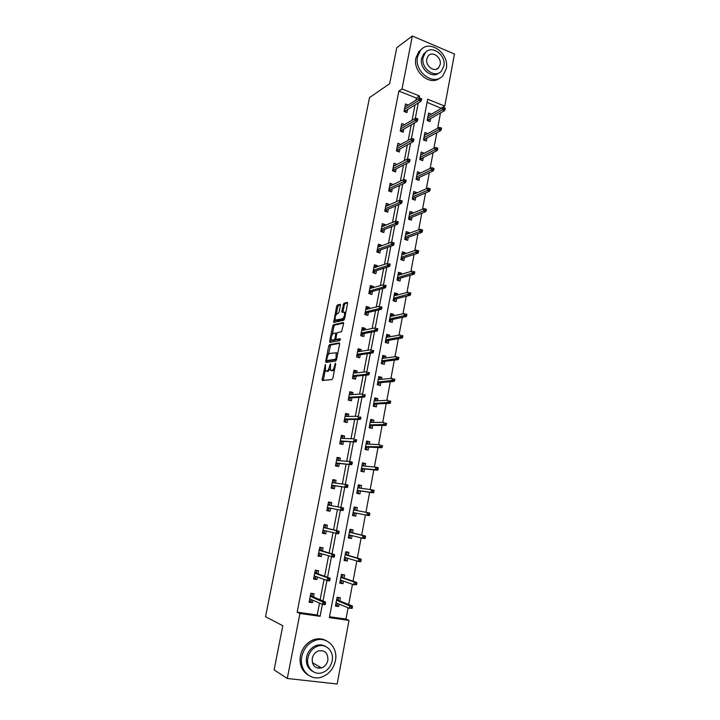 <?xml version="1.0" encoding="UTF-8"?>
<svg xmlns="http://www.w3.org/2000/svg" width="720" height="720" viewBox="0 0 720 720"><rect width="100%" height="100%" fill="white"/><g stroke="black" fill="none" stroke-linecap="round" stroke-linejoin="round"><path stroke-width="1.08" d="M325.413 364.545L322.137 379.251L322.398 380.502L332.073 379.53L332.883 378.144L335.664 364.041L335.457 363.168L334.53 365.967C333.918 368.541 333.054 370.026 331.938 370.413L330.444 370.17L330.525 363.942L329.463 366.624C328.86 369.18 328.005 370.647 326.925 371.025L325.467 370.791L325.413 364.545M340.416 305.406L340.119 304.281L337.392 305.01L336.609 306.423L333.693 322.443L343.746 320.265L344.565 318.834L347.58 303.507L347.274 302.364L343.872 303.273L341.784 311.193L342.081 312.336L344.403 312.183C344.961 314.919 344.295 317.142 342.396 318.852L335.313 320.112C334.764 317.439 335.421 315.243 337.275 313.542L338.337 313.272L339.138 311.859L340.416 305.406M287.28 678.483L274.113 669.879L282.807 625.743L265.527 616.689L369.495 97.587L389.646 83.709L396.747 47.709L412.335 36L454.473 54.027L444.78 106.101L427.662 99.243L329.382 617.625L349.011 620.397L337.167 684L287.28 678.483L299.934 613.476L320.103 616.32L322.389 604.332M415.908 100.206L416.331 98.037L398.862 91.08L297.171 612.171L299.934 613.476M398.862 91.08L402.021 88.983L412.335 36M329.517 344.655L328.734 346.032L325.719 361.206L325.989 362.421L335.718 361.044L336.528 359.64L339.588 344.088L339.291 342.882L329.517 344.655L330.732 344.979L328.302 354.618M329.688 341.226L332.685 326.16L333.468 324.765L343.296 322.551L343.602 323.73L341.487 331.749L337.455 332.577L336.654 333.981L335.862 339.417L340.272 338.715L339.912 340.551L329.967 342.414L329.688 341.226L330.894 341.559L331.254 339.75M297.171 612.171L317.223 615.006L319.509 603.108M320.148 599.76L324.045 579.438M324.648 576.27L328.545 555.957M329.121 552.969L333.009 532.665M333.549 529.848L337.437 509.553M337.95 506.898L341.811 486.765M342.342 483.993L346.14 464.157M346.698 461.259L350.442 441.729M351.018 438.705L354.708 419.463M355.311 416.322L358.947 397.377M359.568 394.11L363.15 375.453M363.798 372.078L367.317 353.7M367.992 350.199L371.457 332.109M372.15 328.5L375.561 310.68M376.281 306.954L379.638 289.413M380.376 285.579L383.688 268.299M384.444 264.366L387.702 247.347M388.476 243.306L391.689 226.557M392.49 222.408L395.649 205.911M396.459 201.663L399.573 185.427M400.41 181.071L403.479 165.087M404.325 160.632L407.349 144.891M408.222 140.337L411.192 124.848M412.083 120.195L414.999 104.949M313.533 597.006L314.154 593.775L310.833 593.271L309.105 602.199L312.435 602.694L312.894 600.3M317.988 573.894L318.6 570.717L315.297 570.177L313.587 579.042L316.899 579.564L317.385 577.008M322.416 550.962L323.019 547.839L319.734 547.272L318.033 556.065L321.318 556.614L321.849 553.905M326.799 528.21L327.393 525.132L324.135 524.538L322.443 533.259L325.71 533.844L326.268 530.982M331.155 505.62L331.74 502.605L328.5 501.975L326.826 510.633L330.075 511.245L330.651 508.23M335.511 483.066L336.051 480.249L332.829 479.583L331.164 488.178L334.395 488.826L334.98 485.793M339.831 460.683L340.335 458.055L337.131 457.362L335.475 465.894L338.688 466.569L339.273 463.536M344.115 438.471L344.583 436.041L341.397 435.312L339.759 443.772L342.954 444.492L343.539 441.45M348.363 416.43L348.795 414.189L345.627 413.433L344.007 421.83L347.175 422.568L347.769 419.526M352.584 394.551L352.98 392.499L349.83 391.716L348.219 400.05L351.378 400.815L351.963 397.764M356.769 372.843L357.129 370.971L353.997 370.161L352.395 378.432L355.536 379.233L356.13 376.173M360.927 351.297L361.251 349.605L358.137 348.759L356.553 356.976L359.676 357.804L360.261 354.744M365.049 329.913L365.346 328.392L362.25 327.528L360.675 335.673L363.771 336.528L364.365 333.468M369.144 308.691L369.405 307.341L366.327 306.45L364.761 314.541L367.848 315.423L368.442 312.354M373.212 287.622L373.437 286.452L370.377 285.525L368.82 293.553L371.889 294.471L372.483 291.393M377.244 266.715L377.433 265.707L374.391 264.753L372.852 272.727L375.903 273.663L376.497 270.594M381.249 245.952L381.411 245.115L378.378 244.143L376.848 252.054L379.881 253.017L380.475 249.939M385.218 225.351L385.353 224.676L382.338 223.677L380.817 231.525L383.841 232.524L384.435 229.437M389.169 204.894L389.268 204.381L386.271 203.355L384.759 211.158L387.765 212.175L388.359 209.088M393.084 184.59L390.177 183.186L388.674 190.926L391.662 191.97L392.256 188.883M396.972 164.439L394.047 163.17L392.562 170.847L395.532 171.918L396.126 168.831M400.833 144.423L397.89 143.289L396.414 150.912L399.366 152.01L399.969 148.914M404.541 124.632L401.715 123.552L400.248 131.121L403.182 132.237L403.776 129.141M408.186 105.012L405.504 103.959L404.046 111.474L406.971 112.617L407.565 109.521M329.553 616.752L345.978 619.074L348.093 607.779M348.705 604.503L352.476 584.298M353.052 581.184L356.823 560.997M357.381 558.045L361.143 537.876M361.665 535.086L365.427 514.935M365.922 512.298L369.657 492.3M370.17 489.555L373.851 469.854M374.382 466.992L378.009 447.57M378.567 444.6L382.14 425.457M382.716 422.379L386.235 403.515M386.829 400.329L390.303 381.744M390.915 378.441L394.335 360.126M394.974 356.724L398.349 338.679M398.997 335.169L402.318 317.394M402.993 313.776L406.269 296.262M406.962 292.545L410.184 275.283M410.895 271.476L414.072 254.466M414.801 250.551L417.933 233.802M418.68 229.797L421.767 213.282M422.532 209.187L425.565 192.915M426.348 188.73L429.345 172.701M430.146 168.417L433.089 152.631M433.908 148.257L436.815 132.705M437.643 128.241L440.505 112.932M441.36 108.378L427.077 102.321M339.759 600.921L340.362 597.735L337.122 597.24L335.448 606.069L338.697 606.546L339.156 604.134M344.061 578.07L344.655 574.938L341.433 574.416L339.777 583.173L343.008 583.686L343.485 581.121M348.336 555.399L348.912 552.312L345.708 551.763L344.07 560.457L347.283 560.997L347.787 558.288M352.566 532.908L353.142 529.866L349.956 529.281L348.327 537.912L351.522 538.479L352.053 535.635M356.778 510.57L357.336 507.591L354.177 506.97L352.557 515.529L355.725 516.141L356.292 513.153M360.981 488.277L361.503 485.478L358.353 484.83L356.751 493.326L359.91 493.965L360.468 490.968M365.148 466.146L365.634 463.527L362.511 462.852L360.918 471.285L364.05 471.951L364.617 468.954M369.279 444.195L369.738 441.747L366.624 441.045L365.049 449.415L368.163 450.108L368.73 447.102M373.383 422.397L373.815 420.129L370.719 419.4L369.153 427.707L372.249 428.427L372.816 425.421M377.46 400.77L377.856 398.673L374.778 397.908L373.221 406.152L376.308 406.908L376.875 403.902M381.501 379.296L381.87 377.379L378.81 376.578L377.262 384.768L380.331 385.551L380.898 382.536M385.515 357.993L385.848 356.229L382.806 355.41L381.276 363.537L384.318 364.347L384.885 361.332M389.502 336.834L389.799 335.241L386.775 334.395L385.254 342.459L388.287 343.296L388.854 340.281M393.462 315.846L393.732 314.415L390.717 313.533L389.205 321.543L392.22 322.407L392.787 319.392M397.386 295.002L397.62 293.733L394.632 292.833L393.129 300.78L396.126 301.671L396.702 298.647M401.283 274.311L401.49 273.195L398.511 272.268L397.026 280.161L400.005 281.079L400.572 278.055M405.153 253.773L405.333 252.819L402.372 251.865L400.887 259.695L403.857 260.64L404.424 257.616M408.987 233.388L409.14 232.578L406.197 231.606L404.73 239.382L407.682 240.345L408.249 237.321M412.803 213.147L412.929 212.49L409.995 211.491L408.537 219.204L411.471 220.203L412.047 217.17M416.592 193.05L416.682 192.546L413.775 191.52L412.326 199.179L415.242 200.196L415.809 197.172M420.345 173.097L417.519 171.693L416.079 179.298L418.986 180.342L419.553 177.309M424.08 153.288L421.236 152.001L419.805 159.561L422.694 160.623L423.27 157.59M427.779 133.623L424.926 132.453L423.513 139.959L426.384 141.048L426.96 138.015M431.379 114.147L428.598 113.049L427.194 120.492L430.047 121.608L430.614 118.575M441.423 108.045L444.78 106.101M345.978 619.074L349.011 620.397M316.593 645.894L318.96 645.822M419.157 98.19L419.571 96.012L402.021 88.983M323.037 600.966L326.952 580.5M327.555 577.314L331.47 556.857M332.046 553.851L335.952 533.403M336.492 530.568L340.398 510.138M340.911 507.465L344.79 487.188M345.321 484.398L349.137 464.427M349.695 461.511L353.457 441.846M354.042 438.804L357.741 419.436M358.344 416.277L361.989 397.206M362.619 393.921L366.21 375.138M366.858 371.736L370.395 353.241M371.07 349.722L374.553 331.515M375.246 327.879L378.675 309.951M379.386 306.207L382.761 288.549M383.499 284.688L386.82 267.3M387.585 263.34L390.852 246.222M391.635 242.154L394.857 225.297M395.649 221.121L398.826 204.525M399.645 200.25L402.768 183.915M403.605 179.532L406.683 163.449M407.538 158.967L410.562 143.136M411.435 138.555L414.414 122.976M415.314 118.296L418.239 102.96M317.223 615.006L320.103 616.32M416.331 98.037L419.571 96.012M338.697 606.546L335.601 605.259M312.435 602.694L309.276 601.326M316.899 579.564L313.713 578.385M343.008 583.686L339.894 582.561M321.318 556.614L318.123 555.615M347.283 560.997L344.142 560.043M325.71 533.844L322.488 533.016M351.522 538.479L348.372 537.687M331.74 502.605L328.491 502.011M330.075 511.245L326.826 510.588M355.725 516.141L352.566 515.493M357.336 507.591L354.168 507.006M336.051 480.249L332.784 479.826M361.503 485.478L358.317 485.055M340.335 458.055L337.041 457.803M365.634 463.527L362.43 463.257M344.583 436.041L341.271 435.942M369.738 441.747L366.516 441.621M348.795 414.189L345.465 414.252M373.815 420.129L370.575 420.156M352.98 392.499L349.632 392.724M377.856 398.673L374.598 398.844M357.129 370.971L353.772 371.349M381.87 377.379L378.603 377.685M361.251 349.605L357.903 350.136L359.442 350.55L359.253 351.558M385.848 356.229L382.563 356.679M365.346 328.392L362.187 329.031M389.799 335.241L386.514 335.835L387.927 336.231L387.747 337.149M369.405 307.341L366.39 308.088M393.732 314.415L390.591 315.099M373.437 286.452L370.539 287.28M397.62 293.733L394.614 294.507M377.433 265.707L374.634 266.625M401.49 273.195L398.583 274.068M381.411 245.115L378.684 246.123M405.333 252.819L402.498 253.764M385.353 224.676L382.689 225.756M409.14 232.578L406.377 233.613M389.268 204.381L386.658 205.542M412.929 212.49L410.22 213.597M393.156 184.239L390.591 185.472M416.682 192.546L414.027 193.725M397.008 164.241L394.488 165.546M420.417 172.737L417.807 173.988M400.842 144.387L398.349 145.764M424.116 153.081L421.542 154.395M427.797 133.551L425.259 134.937M326.889 371.313L326.124 371.115M330.066 369.009L328.149 371.331L327.348 371.43M331.884 370.71L331.128 370.512M334.593 369.45L332.361 370.827M325.206 370.224L323.316 380.412M339.642 343.368L330.732 344.979M327.123 360.585L326.889 362.295M326.736 359.685L326.934 360.531L335.475 359.289L336.042 358.308L336.195 352.8L329.634 353.412C328.554 353.826 327.708 355.293 327.114 357.813L326.736 359.685M328.041 360.819L326.934 360.531M336.528 359.631L328.149 360.846M337.689 353.727L336.366 352.845M332.334 334.323L333.891 326.493L332.685 326.16M343.656 323.082L334.674 325.098L333.891 326.493M337.131 339.795L340.524 339.237M333.351 333.423C331.488 335.097 330.84 337.302 331.407 340.038L334.233 339.867L335.034 338.472L335.826 333.054L333.351 333.423M332.739 340.497L331.992 340.299M336.024 339.516L333.207 340.623M336.87 333.288L335.79 333.009M330.894 341.559L330.849 342.243M336.609 320.562L335.916 320.364M344.682 318.231L343.611 319.194L337.122 320.706M345.753 312.777L344.826 312.309M347.634 302.94L345.087 303.624L344.277 305.055L342.945 312.129M335.196 319.905L334.782 322.335M340.47 304.857L338.589 305.361L337.806 306.765L336.285 314.415M335.673 604.908L337.194 605.133L337.509 603.459M337.05 597.582L338.571 597.816L338.112 600.255M337.122 597.24L338.571 597.816M336.708 599.418L338.229 599.643L336.6 599.976M336.879 603.207L336.015 603.072M352.206 608.319L352.485 606.807L351.153 606.609L350.874 608.13L352.206 608.319L349.416 608.319L349.92 605.592L352.314 605.952L337.887 600.165M351.153 606.609L336.555 600.219M350.874 608.13L349.416 608.319L336.051 602.865M352.314 605.952L352.485 606.807M310.41 595.467L312.084 595.719L312.444 593.874L310.77 593.622M312.444 593.874L311.058 593.307M311.328 599.634L311.013 601.272L309.33 601.029M310.545 599.301L309.69 599.175M311.958 596.349L312.084 595.719L311.715 596.25L310.302 596.034M325.287 604.368L325.575 602.829L324.216 602.631L323.919 604.17L325.287 604.368L324.936 604.728L322.479 604.368L309.735 598.95M323.919 604.17L322.479 604.368L323.01 601.614L325.458 601.974L311.715 596.25M324.216 602.631L310.248 596.277M325.575 602.829L325.458 601.974M301.806 656.577C298.899 669.555 310.068 681.084 321.471 677.124C328.869 674.433 333.513 668.952 335.421 660.654C338.346 647.379 326.511 635.733 314.757 640.566C307.944 643.428 303.633 648.765 301.806 656.577M326.286 640.737C322.263 638.496 317.943 638.19 313.317 639.819C306.531 642.663 302.22 647.982 300.402 655.767C299.142 664.641 301.824 671.13 308.457 675.243M312.651 671.346C307.692 668.43 305.667 663.705 306.576 657.153C307.899 651.483 311.04 647.622 315.999 645.579C319.419 644.409 322.587 644.688 325.512 646.425M307.89 657.909C305.793 667.305 313.92 675.648 322.191 672.696C327.465 670.734 330.786 666.783 332.154 660.843C334.26 651.285 325.782 642.879 317.331 646.29C312.363 648.342 309.213 652.212 307.89 657.909M327.879 660.33C328.104 653.049 324.945 649.908 318.393 650.916C315.153 652.23 313.101 654.732 312.246 658.431C311.985 665.613 315.072 668.79 321.516 667.944C324.882 666.666 327.006 664.128 327.879 660.33M317.592 668.115L320.301 667.242M417.537 56.754C413.892 71.919 434.169 86.679 442.98 75.582L446.238 68.769C449.856 53.649 429.39 38.709 420.525 50.319L417.537 56.754M421.875 48.96L418.887 51.48L415.908 57.897C412.56 71.838 430.092 86.508 439.731 78.111M439.002 72.891C432.108 79.281 419.157 68.643 421.605 58.455L423.783 53.784L426.141 51.867M423.117 57.402C420.489 68.346 435.141 79.029 441.504 70.974L443.826 66.096C446.436 55.17 431.685 44.397 425.295 52.722L423.117 57.402M440.172 64.557C441.855 57.519 432.369 50.589 428.247 55.926L426.825 58.959C425.142 66.015 434.592 72.909 438.696 67.68L440.172 64.557M339.975 582.12L341.487 582.363L341.829 580.545L340.317 580.302M341.343 574.857L342.855 575.1L342.405 577.503M341.397 574.605L342.855 575.1M341.001 576.675L342.513 576.918L340.902 577.215M356.589 584.748L356.868 583.245L355.545 583.029L355.266 584.532L356.589 584.748L353.808 584.766L354.312 582.057L356.688 582.435L342.18 577.422M355.545 583.029L354.312 582.057L340.866 577.395M355.266 584.532L353.808 584.766L340.371 580.023M356.688 582.435L356.868 583.245M344.25 559.512L345.753 559.764L346.086 557.964L344.583 557.703M345.609 552.303L347.112 552.564L346.662 554.913M345.636 552.141L347.112 552.564M345.267 554.103L346.77 554.364L345.168 554.634M360.945 561.357L361.224 559.863L359.91 559.638L359.631 561.132L360.945 561.357L360.531 561.798L358.164 561.393L358.668 558.711L361.026 559.116L346.437 554.85M359.91 559.638L358.668 558.711L345.15 554.751M359.631 561.132L358.164 561.393L344.655 557.352M361.026 559.116L361.224 559.863M314.856 572.463L316.521 572.733L316.881 570.897L315.216 570.627M316.881 570.897L315.27 570.33M315.81 576.432L315.459 578.241L313.794 577.98M315.657 576.378L314.145 576.135M316.413 573.327L316.521 572.733L316.161 573.246L314.748 573.012M329.832 580.509L330.129 578.988L328.77 578.772L328.482 580.293L329.832 580.509L329.472 580.923L327.033 580.536L314.208 575.847M328.482 580.293L327.033 580.536L327.564 577.791L329.994 578.187L316.161 573.246M328.77 578.772L327.564 577.791L314.721 573.192M330.129 578.988L329.994 578.187M319.275 549.639L320.931 549.918L321.282 548.1L319.626 547.812M321.282 548.1L319.662 547.623M318.573 553.284L320.229 553.563L319.878 555.39L318.213 555.111M320.823 550.485L320.931 549.918L319.176 550.17M334.35 556.839L334.638 555.336L333.288 555.102L333 556.614L334.35 556.839L333.981 557.298L318.636 552.924M333 556.614L331.56 556.884L332.073 554.166L334.494 554.58L320.571 550.413M333.288 555.102L332.073 554.166L319.149 550.287M334.638 555.336L334.494 554.58M348.489 537.075L349.983 537.345L350.316 535.554L348.822 535.284M349.839 529.92L351.333 530.19L350.892 532.503M349.848 529.839L351.333 530.19M349.497 531.702L350.991 531.972L349.407 532.215M365.256 538.146L365.535 536.67L364.23 536.427L363.951 537.912L365.256 538.146L364.842 538.632L362.493 538.209L362.988 535.545L365.337 535.968L350.667 532.449M364.23 536.427L362.988 535.545L349.389 532.269M363.951 537.912L362.493 538.209L348.903 534.861M365.337 535.968L365.535 536.67M352.692 514.8L354.177 515.088L354.519 513.306L353.025 513.027M354.033 507.699L355.518 507.987L355.095 510.246M354.609 512.82L354.519 513.306L354.384 512.775M353.7 509.472L355.185 509.76L354.87 510.201M369.54 515.124L369.819 513.657L368.523 513.405L368.244 514.872L369.54 515.124L369.117 515.646L366.777 515.196L367.272 512.559L353.61 509.967M368.523 513.405L367.272 512.559L369.603 513.009L369.819 513.657M368.244 514.872L366.777 515.196L353.124 512.532M356.859 492.777L358.344 493.002L356.868 492.696M358.2 485.649L359.676 485.955L359.28 488.034M358.776 490.716L358.344 493.002M357.867 487.413L359.118 488.016M357.3 490.428L358.677 491.238L357.201 490.932M373.797 492.273L374.067 490.815L372.771 490.554L372.501 492.012L373.797 492.273L373.356 492.84L371.043 492.372L371.529 489.744L357.786 487.827M372.771 490.554L371.529 489.744L373.851 490.221L374.067 490.815M372.501 492.012L371.043 492.372L357.309 490.374M373.356 492.84L358.542 490.68M323.658 526.986L325.305 527.283L325.656 525.474L324.009 525.177M325.656 525.474L324.027 525.087M322.956 530.604L324.603 530.901L324.252 532.71L322.605 532.413M325.197 527.814L325.305 527.283L323.559 527.499M338.823 533.367L339.111 531.864L337.77 531.621L337.482 533.124L338.823 533.367L338.445 533.862L323.037 530.172M337.482 533.124L336.042 533.43L336.555 530.73L338.967 531.171L324.954 527.751M337.77 531.621L336.555 530.73L323.55 527.553M339.111 531.864L338.967 531.171M328.005 504.504L329.643 504.819L329.994 503.028L328.356 502.713M327.312 508.095L328.95 508.41L328.608 510.201L326.961 509.895M328.797 507.87L328.95 508.41L329.049 507.915M329.553 505.314L329.643 504.819L329.301 505.26M343.269 510.075L343.548 508.581L342.216 508.329L341.937 509.814L343.269 510.075L342.882 510.615L327.411 507.591M341.937 509.814L340.488 510.156L341.001 507.474L327.915 504.999M342.216 508.329L341.001 507.474L343.395 507.942L343.548 508.581M332.325 482.193L333.954 482.526L334.296 480.744L332.667 480.411M331.272 487.629L332.919 487.872L331.29 487.539M332.919 487.872L333.261 486.09L331.632 485.757M331.731 485.244L333.261 486.09L333.36 485.559M333.108 485.523L347.283 487.548L331.74 485.19M346.347 486.693L347.67 486.963L347.958 485.487L346.635 485.217L346.347 486.693L344.907 487.062L345.411 484.407L332.244 482.616M346.635 485.217L345.411 484.407L347.787 484.893L347.958 485.487M347.283 487.548L347.67 486.963M336.609 460.053L338.22 460.404L338.562 458.64L336.951 458.289M335.547 465.543L337.203 465.705L335.583 465.363M337.203 465.705L337.545 463.941L335.925 463.59M336.024 463.068L337.545 463.941L337.644 463.392M337.392 463.365L351.648 464.661L336.042 462.96M350.73 463.752L352.044 464.031L352.323 462.573L351.009 462.285L350.73 463.752L349.281 464.148L349.785 461.52L336.537 460.404M351.009 462.285L349.785 461.52L352.152 462.024L352.323 462.573M351.648 464.661L352.044 464.031M342.468 438.417L342.801 436.689L341.199 436.329M339.786 443.628L341.451 443.709L339.84 443.349M341.451 443.709L341.784 441.954L340.182 441.594M340.857 438.084L342.306 438.408M340.281 441.063L341.784 441.954L341.901 441.378M341.64 441.369L355.977 441.945L340.317 440.892M355.077 440.991L356.382 441.279L356.661 439.83L355.356 439.533L355.077 440.991L353.628 441.423L354.132 438.804L340.803 438.363M355.356 439.533L356.661 439.83M355.977 441.945L356.382 441.279M346.716 416.457L347.013 414.918L345.411 414.531M344.232 421.884L345.663 421.875L344.07 421.506M345.663 421.875L346.005 420.138L344.403 419.76M345.078 416.277L345.888 416.466M344.511 419.22L346.005 420.138L346.122 419.535M345.861 419.544L360.279 419.418L357.939 418.869L344.547 418.995M359.388 418.401L360.684 418.707L360.963 417.267L359.667 416.961L359.388 418.401L357.939 418.869L358.434 416.277L345.033 416.484M359.667 416.961L360.963 417.267M360.279 419.418L360.684 418.707M350.928 394.659L351.189 393.3L349.596 392.904M349.047 400.248L348.264 399.816M349.857 400.212L350.19 398.475L348.597 398.088M348.705 397.548L350.19 398.475L350.307 397.863M350.046 397.872L364.545 397.062L362.223 396.486L348.759 397.26M363.663 395.991L364.959 396.315L365.229 394.884L363.942 394.56L363.663 395.991L362.223 396.486L362.709 393.912L349.236 394.767M363.942 394.56L365.229 394.884M364.545 397.062L364.959 396.315M355.104 373.032L355.329 371.844L353.754 371.439M353.619 378.738L352.422 378.297M354.006 378.702L354.339 376.983L352.755 376.578M352.863 376.029L354.339 376.983L354.465 376.344M354.204 376.371L368.775 374.877L366.462 374.274L352.926 375.696M367.911 373.761L369.198 374.094L369.468 372.672L368.181 372.339L367.911 373.761L366.462 374.274L366.948 371.727L353.412 373.212M368.181 372.339L369.468 372.672M368.775 374.877L369.198 374.094M358.047 357.372L356.553 356.94M358.128 357.354L358.461 355.653L356.886 355.23M356.994 354.672L358.461 355.653L358.587 354.987M358.326 355.032L372.969 352.863L370.674 352.242L357.075 354.285M372.123 351.693L373.401 352.035L373.671 350.631L372.393 350.28L372.123 351.693L370.674 352.242L371.16 349.713L357.543 351.828M372.393 350.28L373.671 350.631M372.969 352.863L373.401 352.035M363.366 330.246L363.528 329.409L361.971 328.977M362.232 336.105L362.547 334.476L360.99 334.044M361.098 333.477L362.547 334.476L362.682 333.792M362.421 333.846L377.136 331.011L374.859 330.372L361.179 333.036M376.308 329.796L377.577 330.156L377.838 328.752L376.569 328.401L376.308 329.796L374.859 330.372L375.336 327.861L361.656 330.588M376.569 328.401L377.838 328.752M377.136 331.011L377.577 330.156M367.452 309.096L367.587 308.43L366.03 307.98M366.318 314.982L366.615 313.461L365.058 313.011M365.166 312.435L366.48 312.813L366.615 313.461L366.75 312.75M366.48 312.813L381.276 309.339L379.008 308.673L365.265 311.94M380.457 308.07L381.717 308.439L381.978 307.053L380.718 306.684L380.457 308.07L379.008 308.673L379.485 306.18L365.733 309.519M380.718 306.684L381.978 307.053M381.276 309.339L381.717 308.439M371.511 288.108L371.61 287.604L370.062 287.136M370.368 294.012L370.638 292.59L369.099 292.131M369.207 291.555L370.521 291.942L370.638 292.59L370.782 291.87M370.521 291.942L385.38 287.82L383.121 287.136L369.315 291.006M384.57 286.506L385.83 286.884L386.091 285.507L384.831 285.129L384.57 286.506L383.121 287.136L383.598 284.661L369.783 288.603M384.831 285.129L386.091 285.507M385.38 287.82L385.83 286.884M375.534 267.264L374.067 266.454M374.391 273.204L374.643 271.881L373.104 271.413M373.221 270.819L374.517 271.224L374.643 271.881L374.787 271.134M374.517 271.224L389.448 266.463L387.207 265.761L373.338 270.225M388.656 265.104L389.907 265.491L390.168 264.132L388.917 263.736L388.656 265.104L387.207 265.761L387.675 263.313L373.797 267.831M388.917 263.736L390.168 264.132M389.448 266.463L389.907 265.491M379.53 246.582L378.036 245.916M378.378 252.54L378.612 251.325L377.082 250.839M377.199 250.236L378.495 250.65L378.612 251.325L378.765 250.56M378.495 250.65L393.489 245.277L391.266 244.557L377.325 249.588M392.715 243.864L393.948 244.269L394.209 242.91L392.967 242.514L392.715 243.864L391.266 244.557L391.725 242.118L377.784 247.221M393.489 245.277L393.948 244.269M392.967 242.514L391.725 242.118M383.499 226.044L381.978 225.522M382.338 232.029L382.554 230.913L381.033 230.409M381.15 229.806L382.437 230.229L382.554 230.913L382.707 230.121M382.437 230.229L397.503 224.244L395.289 223.506L381.285 229.113M396.738 222.786L397.971 223.2L398.223 221.859L396.99 221.445L396.738 222.786L395.289 223.506L395.748 221.085L381.744 226.755M397.503 224.244L397.971 223.2M396.99 221.445L395.748 221.085M387.252 205.749L385.902 205.281M386.271 211.671L386.469 210.654L384.957 210.141M385.074 209.529L386.361 209.961L386.469 210.654L386.631 209.844M386.361 209.961L401.49 203.373L399.285 202.608L385.218 208.782M400.734 201.87L401.958 202.293L402.21 200.952L400.986 200.529L400.734 201.87L399.285 202.608L399.744 200.205L385.677 206.442M401.49 203.373L401.958 202.293M400.986 200.529L399.744 200.205M390.969 185.607L389.781 185.193M390.177 191.457L390.357 190.53L388.854 190.008M388.971 189.387L390.249 189.837L390.357 190.53L390.519 189.711M390.249 189.837L405.441 182.646L403.245 181.872L389.124 188.595M404.694 181.107L405.918 181.539L406.17 180.216L404.946 179.775L404.694 181.107L403.245 181.872L403.704 179.487L389.574 186.282M405.441 182.646L405.918 181.539M404.946 179.775L403.704 179.487M394.686 165.618L393.642 165.24M394.056 171.387L394.218 170.559L392.724 170.028M392.841 169.398L394.11 169.857L394.218 170.559L394.38 169.722M394.11 169.857L409.365 162.081L407.178 161.28L393.003 168.561M408.627 160.497L409.842 160.938L410.094 159.624L408.879 159.174L408.627 160.497L407.178 161.28L407.628 158.922L393.444 166.257M409.365 162.081L409.842 160.938M408.879 159.174L407.628 158.922M360.981 470.925L362.484 471.078L361.017 470.763M362.331 463.77L363.798 464.085L363.438 465.993M362.916 468.783L362.484 471.078M362.007 465.516L363.357 465.984M361.44 468.495L362.817 469.323L361.341 469.017M378.009 469.611L378.279 468.162L377.001 467.883L376.731 469.332L378.009 469.611L377.568 470.214L375.264 469.719L375.75 467.118L361.944 465.858M377.001 467.883L375.75 467.118L378.054 467.613L378.279 468.162M376.731 469.332L375.264 469.719L361.467 468.387M377.568 470.214L362.682 468.765M365.085 449.235L366.588 449.316L365.13 448.992M366.435 442.044L367.902 442.377L367.569 444.114L366.111 443.781M367.02 447.021L366.588 449.316M365.553 446.733L366.912 447.579L365.454 447.255M382.194 447.111L382.464 445.68L381.186 445.392L380.925 446.823L382.194 447.111L381.753 447.759L379.458 447.246L379.935 444.663L366.057 444.051M381.186 445.392L382.464 445.68M380.925 446.823L365.589 446.553M381.753 447.759L366.786 447.012M369.162 427.707L370.665 427.716L369.207 427.383M370.512 420.489L371.961 420.831L371.664 422.397M371.097 425.412L370.665 427.716M370.188 422.208L371.007 422.406M369.639 425.124L370.989 425.997L369.54 425.655M386.352 424.791L386.613 423.369L385.344 423.063L385.083 424.494L386.352 424.791L385.893 425.475L383.616 424.935L384.093 422.379L370.152 422.406M385.344 423.063L386.613 423.369M385.083 424.494L369.684 424.89M385.893 425.475L370.863 425.412M373.869 406.314L374.706 406.287L373.266 405.927M374.553 399.087L375.993 399.447L375.732 400.851M375.147 403.965L374.706 406.287M373.689 403.677L375.03 404.568L373.59 404.217M390.474 402.642L390.735 401.229L389.475 400.914L389.214 402.327L390.474 402.642L390.015 403.362L387.747 402.804L388.215 400.266L374.211 400.923M389.475 400.914L390.735 401.229M389.214 402.327L373.743 403.389M390.015 403.362L374.904 403.983M378.324 385.038L377.289 384.642M378.567 377.847L380.007 378.216L379.773 379.458M379.161 382.68L378.72 385.002M377.712 382.392L379.044 383.31L377.604 382.941M394.56 380.655L394.821 379.26L393.57 378.927L393.309 380.331L394.56 380.655L394.092 381.42L391.842 380.844L392.31 378.315L378.234 379.593M393.57 378.927L394.821 379.26M393.309 380.331L377.775 382.05M394.092 381.42L378.918 382.707M382.617 363.897L381.276 363.501M382.554 356.76L383.976 357.147L383.778 358.227M383.148 361.557L382.707 363.879M381.699 361.26L383.022 362.196L381.6 361.818M398.619 358.848L398.88 357.453L397.629 357.111L397.377 358.506L398.619 358.848L398.151 359.649L395.91 359.046L396.378 356.535L382.239 358.425M397.629 357.111L398.88 357.453M397.377 358.506L381.78 360.864M398.151 359.649L382.905 361.584M387.108 340.578L386.676 342.855M385.668 340.29L386.982 341.244L385.56 340.848M402.651 337.194L402.903 335.817L401.67 335.466L401.409 336.843L402.651 337.194L402.174 338.031L399.942 337.41L400.41 334.926L386.208 337.419M401.67 335.466L402.903 335.817M401.409 336.843L385.749 339.831M402.174 338.031L386.865 340.614M390.429 315.054L391.842 315.459L391.698 316.224M391.032 319.752L390.618 321.948M389.601 319.464L390.906 320.436L389.493 320.031M406.647 315.711L406.899 314.334L405.666 313.974L405.414 315.351L406.647 315.711L406.161 316.584L403.947 315.936L404.406 313.47L390.15 316.557M405.666 313.974L406.899 314.334M405.414 315.351L389.691 318.96M406.161 316.584L390.789 319.806M394.326 294.426L395.73 294.849L395.613 295.452M394.929 299.088L394.533 301.194M393.507 298.791L394.803 299.79L393.399 299.367M410.616 294.39L410.868 293.022L409.644 292.653L409.383 294.012L410.616 294.39L410.121 295.299L407.925 294.633L408.375 292.185L394.056 295.857M409.644 292.653L410.868 293.022M409.383 294.012L393.606 298.233M410.121 295.299L394.686 299.151M398.196 273.951L399.51 274.833M398.799 278.568L398.421 280.593M397.377 278.271L398.664 279.288L397.269 278.856M414.549 273.222L414.801 271.872L413.586 271.485L413.334 272.835L414.549 273.222L414.054 274.167L411.867 273.483L412.317 271.053L397.944 275.301M413.586 271.485L414.801 271.872M413.334 272.835L397.494 277.659M414.054 274.167L398.565 278.64M402.039 253.62L403.371 254.367M402.651 258.192L402.282 260.136M401.229 257.904L402.507 258.93L401.121 258.489M418.455 252.216L418.707 250.875L417.501 250.479L417.249 251.82L418.455 252.216L417.96 253.197L415.782 252.495L416.232 250.083L401.796 254.889M417.249 251.82L401.355 257.238M417.96 253.197L402.399 258.273M416.232 250.083L417.501 250.479M405.855 233.433L407.205 234.045M406.467 237.969L406.107 239.832M405.054 237.672L406.323 238.725L404.937 238.275M422.334 231.363L422.586 230.031L421.38 229.626L421.137 230.958L422.334 231.363L421.83 232.38L419.67 231.651L420.111 229.257L405.621 234.63M421.137 230.958L405.189 236.961M421.83 232.38L406.215 238.059M420.111 229.257L421.38 229.626M409.635 213.399L411.012 213.876M410.247 217.89L409.914 219.672M408.843 217.593L410.004 217.989L410.103 218.664L408.726 218.196M426.186 210.663L426.438 209.349L425.232 208.935L424.989 210.249L426.186 210.663L425.682 211.716L423.522 210.978L423.972 208.602L409.428 214.524M424.989 210.249L408.987 216.837M425.682 211.716L410.004 217.989M423.972 208.602L425.232 208.935M413.397 193.5L414.612 193.923M414.009 197.955L413.694 199.656M412.614 197.658L413.766 198.063L413.865 198.747L412.497 198.27M430.011 190.125L430.254 188.811L429.066 188.388L428.823 189.702L430.011 190.125L429.498 191.205L427.356 190.449L427.797 188.082L413.199 194.553M428.823 189.702L412.767 196.848M429.498 191.205L413.766 198.063M427.797 188.082L429.066 188.388M417.132 173.745L418.194 174.132M417.744 178.155L417.438 179.784M416.349 177.858L417.501 178.272L417.591 178.974L416.232 178.479M433.8 169.731L434.043 168.426L432.864 167.994L432.621 169.299L433.8 169.731L433.287 170.847L431.154 170.064L431.595 167.724L416.943 174.726M432.621 169.299L416.511 177.003M433.287 170.847L417.501 178.272M431.595 167.724L432.864 167.994M420.831 154.134L421.767 154.476M421.452 158.508L421.164 160.056M420.066 158.211L421.209 158.634L421.299 159.336L419.949 158.832M437.571 149.49L437.814 148.194L436.635 147.753L436.392 149.04L437.571 149.49L437.049 150.633L434.925 149.841L435.357 147.51L420.66 155.043M436.392 149.04L420.237 157.302M437.049 150.633L421.209 158.634M435.357 147.51L436.635 147.753M398.394 145.773L397.476 145.44M397.908 151.47L398.043 150.732L396.558 150.183M396.684 149.553L397.944 150.021L398.043 150.732L398.214 149.868M397.944 150.021L413.253 141.669L411.084 140.85L396.855 148.671M412.533 140.04L413.739 140.49L413.991 139.185L412.785 138.726L412.533 140.04L411.084 140.85L411.534 138.501L397.296 146.385M413.253 141.669L413.739 140.49M412.785 138.726L411.534 138.501M424.512 134.658L425.322 134.964M425.133 138.987L424.854 140.463M423.747 138.69L424.89 139.122L424.98 139.833L423.63 139.329M441.306 129.393L441.549 128.106L440.379 127.656L440.136 128.934L441.306 129.393L440.784 130.572L438.669 129.753L439.101 127.449L424.359 135.495M440.136 128.934L423.927 137.745M440.784 130.572L424.89 139.122M439.101 127.449L440.379 127.656M402.084 126.081L401.283 125.775M401.724 131.688L401.85 131.049L400.365 130.482M400.491 129.852L401.742 130.329L401.85 131.049L402.021 130.167M401.742 130.329L417.123 121.41L414.963 120.573L400.671 128.916M416.412 119.727L417.609 120.195L417.861 118.899L416.655 118.431L416.412 119.727L414.963 120.573L415.404 118.242L401.112 126.648M417.123 121.41L417.609 120.195M416.655 118.431L415.404 118.242M428.166 115.317L428.877 115.596M428.796 119.61L428.526 121.014M427.41 119.313L428.544 119.754L428.634 120.474L427.293 119.952M445.023 109.44L445.257 108.171L444.096 107.703L443.853 108.981L445.023 109.44L444.492 110.655L442.395 109.818L442.818 107.532L428.022 116.082M443.853 108.981L427.599 118.323M444.492 110.655L428.544 119.754M442.818 107.532L444.096 107.703M405.756 106.524L405.063 106.245M405.522 112.05L405.63 111.501L404.154 110.925M404.28 110.286L405.522 110.772L405.63 111.501L405.801 110.601M405.522 110.772L420.957 101.295L418.815 100.44L404.469 109.314M420.264 99.576L421.452 100.053L421.695 98.766L420.507 98.289L420.264 99.576L418.815 100.44L419.256 98.127L404.901 107.055M420.957 101.295L421.452 100.053M420.507 98.289L419.256 98.127M325.548 365.679L324.864 365.499M335.601 364.329L334.89 364.149M330.516 365.013L329.823 364.833M328.149 371.331L326.925 371.025M330.165 366.813L329.463 366.624M333.18 370.728L331.938 370.413M335.25 366.147L334.53 365.967M323.352 379.566L322.137 379.251M326.934 361.53L325.719 361.206M329.94 346.356L328.734 346.032M336.546 359.568L335.475 359.289M336.753 358.497L336.042 358.308M337.131 356.58L336.411 356.391M334.674 325.098L333.468 324.765M337.311 339.849L336.087 339.516M335.457 340.2L334.233 339.867M335.745 338.661L335.034 338.472M336.582 334.332L335.889 334.134M343.611 319.194L342.396 318.852M342.999 311.535L341.784 311.193M344.277 305.055L343.071 304.704M345.087 303.624L343.872 303.273M334.836 321.723L333.63 321.39M337.806 306.765L336.609 306.423M338.589 305.361L337.392 305.01M337.428 353.124L336.195 352.8M336.852 333.333L335.826 333.054M345.618 312.534L344.403 312.183M312.354 662.661L321.516 667.944M315.999 645.579L317.331 646.29M314.757 640.566L313.317 639.819M436.338 69.228L438.696 67.68M423.783 53.784L425.295 52.722M420.525 50.319L418.887 51.48"/></g></svg>
